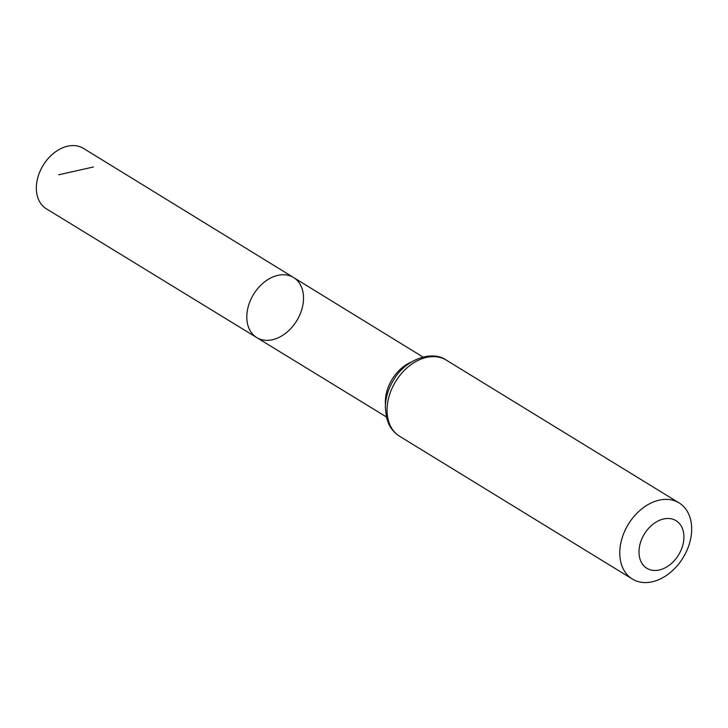 <?xml version="1.0" encoding="UTF-8"?>
<svg xmlns="http://www.w3.org/2000/svg" width="728" height="728" viewBox="0 0 728 728"><rect width="100%" height="100%" fill="white"/><g stroke="black" fill="none" stroke-linecap="round" stroke-linejoin="round"><path stroke-width="1.09" d="M256.756 337.592A35.226 25.298 -58.5 0 1 253.59 294.321A35.226 25.298 -58.5 0 1 293.593 277.532A35.226 25.298 -58.5 0 1 303.458 296.041A35.226 25.298 -58.5 0 1 287.888 331.395A35.226 25.298 -58.5 0 1 256.756 337.592A35.226 25.298 -58.5 0 1 253.59 294.321A35.226 25.298 -58.5 0 1 293.593 277.532L83.429 148.366A35.454 25.462 -58.5 0 0 52.088 154.573A35.454 25.462 -58.5 0 0 36.4 190.163A35.454 25.462 -58.5 0 0 46.355 208.809L386.304 416.889M683.883 535.371A27.919 20.047 -58.5 0 1 651.542 570.133A27.919 20.047 -58.5 0 1 648.957 527.955A27.919 20.047 -58.5 0 1 683.883 535.371M691.6 526.38A44.663 32.078 -58.5 0 1 671.853 571.207A44.663 32.078 -58.5 0 1 632.368 579.042A44.663 32.078 -58.5 0 1 628.382 524.196A44.663 32.078 -58.5 0 1 679.078 502.893A44.663 32.078 -58.5 0 1 691.6 526.38M93.357 167.003L58.695 174.784M385.449 404.231A35.081 25.198 -58.5 0 1 411.32 362.034M399.654 436.3A44.663 32.078 -58.5 0 1 395.659 381.463A44.663 32.078 -58.5 0 1 446.355 360.16C432.086 349.877 405.059 359.204 393.147 380.744C388.124 389.271 385.503 398.107 385.312 407.271L386.441 417.463L388.588 423.632C391.091 429.038 394.776 433.269 399.654 436.3L632.368 579.042M423.004 357.066L293.593 277.532M679.078 502.893L446.355 360.16"/></g></svg>
